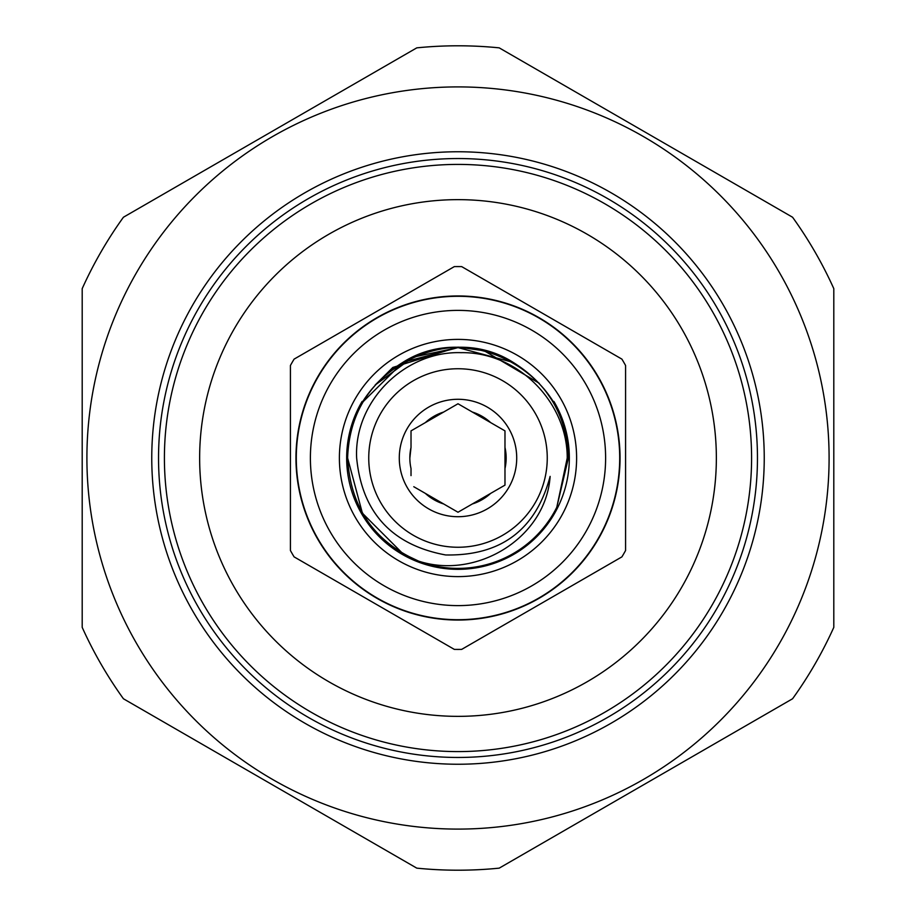 <?xml version="1.0" encoding="UTF-8"?>
<svg xmlns="http://www.w3.org/2000/svg" width="916" height="916" viewBox="0 0 916 916"><rect width="100%" height="100%" fill="white"/><g stroke="black" fill="none" stroke-linecap="round" stroke-linejoin="round"><path stroke-width="1.37" d="M544.31 389.185L553.081 401.918L553.894 401.437A111.328 111.328 0 0 1 458 569.328A111.328 111.328 0 0 1 362.106 401.437L362.919 401.918L402.8 362.404L458 347.611L513.2 362.404L458 347.611L402.8 362.404L362.919 401.918L402.8 362.404M458 649.421A191.421 191.421 0 0 0 461.675 649.387L621.907 556.871A191.421 191.421 0 0 0 625.582 550.516L625.582 365.484A191.421 191.421 0 0 0 621.907 359.129L461.675 266.613A191.421 191.421 0 0 0 454.325 266.613L294.093 359.129A191.421 191.421 0 0 0 290.418 365.484L290.418 550.516A191.421 191.421 0 0 0 294.093 556.871L454.325 649.387A191.421 191.421 0 0 0 458 649.421M458 296.292A161.708 161.708 0 0 0 296.292 458A161.708 161.708 0 0 0 458 619.708A161.708 161.708 0 0 0 619.708 458A161.708 161.708 0 0 0 458 296.292M458 310.387A147.613 147.613 0 0 0 310.387 458A147.613 147.613 0 0 0 458 605.613A147.613 147.613 0 0 0 605.613 458A147.613 147.613 0 0 0 458 310.387M474.442 348.836L458 347.611L413.002 357.194L375.148 385.052L392.815 367.453L458 347.118L484.175 350.759L539.261 383.277M458 576.611A118.611 118.611 0 0 0 576.611 458A118.611 118.611 0 0 0 458 339.389A118.611 118.611 0 0 0 339.389 458A118.611 118.611 0 0 0 458 576.611M416.94 560.466L402.8 553.596L362.404 513.2L347.611 458C343.844 376.384 444.386 318.333 513.2 362.404C548.501 384.502 566.901 416.368 568.389 458L556.791 507.269L568.389 458C566.901 416.368 548.501 384.502 513.2 362.404C444.386 318.333 343.844 376.384 347.611 458C349.099 416.368 367.499 384.502 402.8 362.404C471.614 318.333 572.157 376.384 568.389 458C566.901 416.368 548.501 384.502 513.2 362.404C444.386 318.333 343.844 376.384 347.611 458L362.404 513.2L402.8 553.596L416.94 560.466M418.646 561.142L402.8 553.596L362.404 513.2L347.611 458L362.404 513.2L402.8 553.596L418.646 561.142C476.228 579.942 545.867 538.219 550.127 476.389C535.837 529.837 500.995 556.023 445.623 554.959C391.716 544.905 362.06 512.582 356.645 458C353.828 401.448 404.895 350.828 461.091 352.671C517.414 351.675 567.405 401.884 567.233 458L556.791 507.269A110.389 110.389 0 0 1 418.646 561.142C374.072 541.711 350.393 507.338 347.611 458M354.309 420.146L356.862 413.78M368.747 458A89.253 89.253 0 0 0 458 547.253A89.253 89.253 0 0 0 547.253 458A89.253 89.253 0 0 0 458 368.747A89.253 89.253 0 0 0 368.747 458M504.979 468.568A48.147 48.147 0 0 0 504.979 447.432L504.979 430.875L490.644 422.608A48.147 48.147 0 0 0 472.335 412.04L504.979 430.875L504.979 485.125L458 512.239L421.497 491.159M458 403.761L472.335 412.04L458 403.761L443.665 412.04A48.147 48.147 0 0 0 425.356 422.608L454.153 405.983M409.853 458L411.021 447.432L411.021 430.875L425.356 422.608L411.021 430.875L411.021 447.432A48.147 48.147 0 0 0 411.021 468.568L411.021 475.61M516.716 458A58.716 58.716 0 0 0 458 399.284A58.716 58.716 0 0 0 399.284 458A58.716 58.716 0 0 0 458 516.716A58.716 58.716 0 0 0 516.716 458M504.979 480.682L504.979 485.125L490.644 493.392A48.147 48.147 0 0 1 472.335 503.96L458 512.239L443.665 503.96A48.147 48.147 0 0 1 425.356 493.392L413.78 486.717M458 158.537A299.463 299.463 0 0 0 158.537 458A299.463 299.463 0 0 0 458 757.463A299.463 299.463 0 0 0 757.463 458A299.463 299.463 0 0 0 458 158.537M458 199.642A258.358 258.358 0 0 0 199.642 458A258.358 258.358 0 0 0 458 716.358A258.358 258.358 0 0 0 716.358 458A258.358 258.358 0 0 0 458 199.642M458 164.411A293.589 293.589 0 0 0 164.411 458A293.589 293.589 0 0 0 458 751.589A293.589 293.589 0 0 0 751.589 458A293.589 293.589 0 0 0 458 164.411M458 151.758A306.242 306.242 0 0 1 764.242 458A306.242 306.242 0 0 1 458 764.242A306.242 306.242 0 0 1 151.758 458A306.242 306.242 0 0 1 458 151.758M458 829.095A371.095 371.095 0 0 1 86.906 458A371.095 371.095 0 0 1 458 86.906A371.095 371.095 0 0 1 829.095 458A371.095 371.095 0 0 1 458 829.095M416.78 47.861A412.2 412.2 0 0 1 499.22 47.861L792.58 217.241A412.2 412.2 0 0 1 833.8 288.632L833.8 627.368A412.2 412.2 0 0 1 792.58 698.759L499.22 868.139A412.2 412.2 0 0 1 416.78 868.139L123.42 698.759A412.2 412.2 0 0 1 82.2 627.368L82.2 288.632A412.2 412.2 0 0 1 123.42 217.241L416.78 47.861M458 620.04A162.04 162.04 0 0 1 295.96 458A162.04 162.04 0 0 1 458 295.96A162.04 162.04 0 0 1 620.04 458A162.04 162.04 0 0 1 458 620.04"/></g></svg>
